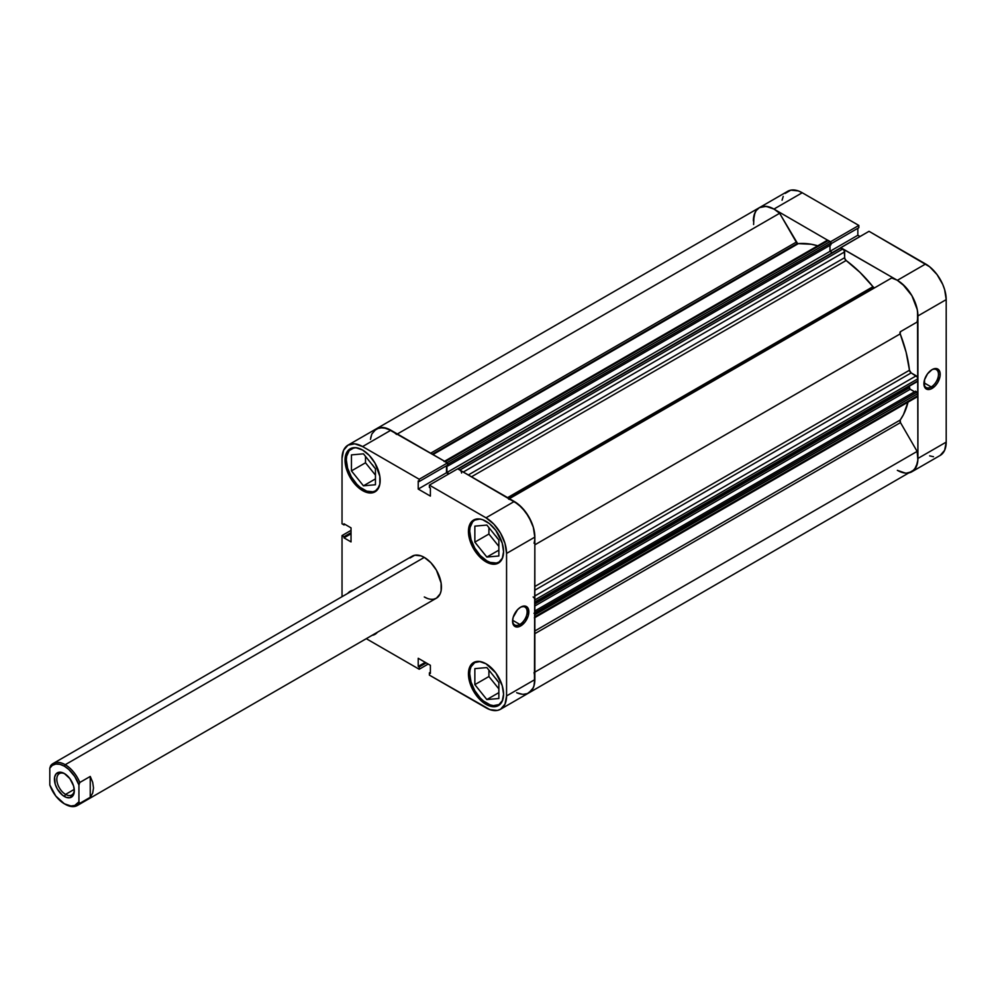 <?xml version="1.0" encoding="UTF-8"?>
<svg xmlns="http://www.w3.org/2000/svg" width="996" height="996" viewBox="0 0 996 996"><rect width="100%" height="100%" fill="white"/><g stroke="black" fill="none" stroke-linecap="round" stroke-linejoin="round"><path stroke-width="1.49" d="M378.841 487.43A24.24 13.994 60 0 1 375.579 490.816A24.24 13.994 60 0 1 363.453 489.609A24.24 13.994 60 0 1 347.616 468.257A24.24 13.994 60 0 1 351.339 448.835A24.24 13.994 60 0 1 355.896 447.69L350.169 448.798A24.85 14.342 60 0 1 362.594 450.03L355.871 447.69M502.233 558.694L503.565 551.709L502.233 543.169L495.759 530.333L489.434 523.647L482.574 519.688L479.275 518.941L473.586 520.049A24.85 14.342 60 0 1 485.998 521.282A24.85 14.342 60 0 1 502.233 543.169A24.85 14.342 60 0 1 498.423 563.076A24.85 14.342 60 0 1 485.998 561.844A24.85 14.342 60 0 1 469.776 539.957A24.85 14.342 60 0 1 473.586 520.049L471.394 521.854L468.767 527.656L468.767 535.574L471.394 544.401L476.237 552.792L482.574 559.478L485.998 561.844L487.293 561.109L485.998 561.844L492.721 564.184L498.423 563.076L502.233 558.694A24.24 13.994 60 0 1 498.984 562.055A24.24 13.994 60 0 1 486.857 560.86A24.24 13.994 60 0 1 471.021 539.496A24.24 13.994 60 0 1 474.743 520.074A24.24 13.994 60 0 1 479.3 518.941M502.233 701.196L503.565 694.2L502.233 685.671L495.759 672.823L485.998 663.772L479.275 661.431L473.586 662.539A24.85 14.342 60 0 1 485.998 663.772A24.85 14.342 60 0 1 502.233 685.671A24.85 14.342 60 0 1 498.423 705.579A24.85 14.342 60 0 1 485.998 704.346A24.85 14.342 60 0 1 469.776 682.447A24.85 14.342 60 0 1 473.586 662.539L469.776 666.922L468.431 673.918L471.394 686.891L476.237 695.295L482.574 701.981L485.998 704.346L487.293 703.599L485.998 704.346L492.721 706.687L498.423 705.579L502.233 701.196A24.24 13.994 60 0 1 498.984 704.558A24.24 13.994 60 0 1 486.857 703.35A24.24 13.994 60 0 1 471.021 681.999A24.24 13.994 60 0 1 474.743 662.577A24.24 13.994 60 0 1 479.3 661.444M519.85 624.442A10.296 5.951 120 0 0 527.133 612.067A10.296 5.951 120 0 0 520.273 607.386A10.296 5.951 -60 0 1 525.004 607.112A10.296 5.951 -60 0 1 526.585 615.366A10.296 5.951 -60 0 1 519.85 624.442L512.604 620.259L519.85 624.442A10.296 5.951 -60 0 1 514.708 624.953A10.296 5.951 -60 0 1 512.579 620.707A10.296 5.951 120 0 0 519.85 624.442L520.709 625.924L519.85 624.442M520.709 607.124A11.516 6.648 -60 0 1 528.851 611.818A11.516 6.648 -60 0 1 520.709 625.924L525.228 621.728L528.229 615.777L528.229 608.581L525.228 606.091L520.709 607.124L517.596 609.639L513.189 617.271L512.567 621.218L513.936 625.65L517.596 627.007L520.709 625.924A11.516 6.648 -60 0 1 512.567 621.218A11.516 6.648 -60 0 1 520.709 607.124L520.709 607.124M362.594 490.605A24.85 14.342 60 0 1 346.371 468.705A24.85 14.342 60 0 1 350.169 448.798L347.99 450.615L345.363 456.405L345.363 464.323L347.99 473.15L352.833 481.554L359.17 488.239L362.594 490.605L369.317 492.933L372.355 492.821L377.21 490.02L379.825 484.218L379.825 476.312L375.019 463.14L369.317 455.458L362.594 450.03A24.85 14.342 60 0 1 378.829 471.917A24.85 14.342 60 0 1 375.019 491.837A24.85 14.342 60 0 1 362.594 490.605L363.889 489.858L362.594 490.605M347.753 593.392A24.85 14.342 60 0 1 350.169 591.3A24.85 14.342 60 0 1 353.207 590.242L347.753 593.392M433.82 599.144L436.422 598.185L440.132 593.902L441.116 590.753L441.116 583.034L436.422 570.185L430.857 562.69L424.296 557.399L65.226 764.704A24.24 13.994 60 0 1 79.792 782.483L90.25 776.444L92.678 782.258L93.512 787.961L92.678 793.102L90.25 797.298L79.792 803.336L78.933 801.805A23.033 13.297 60 0 1 64.367 803.797A23.033 13.297 60 0 1 49.8 784.973L49.8 768.19L50.659 765.663L49.8 768.19A23.033 13.297 60 0 1 64.367 766.185L65.226 764.704A24.24 13.994 -120 0 0 50.659 765.663A24.24 13.994 60 0 1 53.112 763.509L412.182 556.191A24.24 13.994 60 0 1 424.296 557.399L420.959 555.843L414.772 555.233L410.053 557.959M495.759 535.923L498.261 539.259A10.296 5.951 60 0 1 496.357 536.894M495.759 678.425L498.261 681.762A10.296 5.951 60 0 1 496.357 679.384M372.355 464.684L374.857 468.008A10.296 5.951 60 0 1 372.952 465.642M391.154 430.409L383.136 427.521L376.339 428.803A29.083 16.795 -120 0 1 390.88 430.235L362.594 446.569A29.083 16.795 60 0 0 348.052 445.125A29.083 16.795 60 0 0 342.026 458.446L342.026 523.809L344.006 524.954L344.99 524.382L344.006 524.954L344.006 523.796L351.028 527.855L351.028 541.911L344.006 537.852L344.006 536.707L342.026 535.562L342.026 596.691L342.026 535.562L344.006 536.707L344.006 537.852L351.028 541.911L351.028 527.855L344.006 523.796L344.006 524.954L342.026 523.809L342.026 458.446L343.595 450.254L348.052 445.125L354.725 443.83L362.594 446.569L419.204 479.25L447.49 462.928L390.88 430.235L362.594 446.569L419.204 479.25L419.204 481.529L418.22 480.956L418.22 489.073L430.384 496.095L430.384 487.978L429.388 487.405L429.388 485.127L485.998 517.808L493.879 524.17L500.54 533.171L505.009 543.442L506.566 553.44L506.566 695.93L505.009 704.122L500.54 709.252L497.427 710.409L490.02 709.675L429.388 675.126L485.998 707.807A29.083 16.795 60 0 0 500.54 709.252L528.826 692.917L533.283 687.788L534.454 684.015L534.852 537.105L533.283 527.121L531.378 521.916L525.714 512.081L518.294 504.262L457.674 468.805L429.388 485.127L485.998 517.808L514.285 501.486L457.674 468.805L429.388 485.127L429.388 487.405L430.384 487.978L430.384 496.095L418.22 489.073L418.22 480.956L419.204 481.529L447.49 465.194L447.49 462.928L386.871 428.38L379.451 427.645L373.774 430.919M342.026 535.562L351.028 530.37L342.026 535.562M371.882 433.932L370.711 437.705M534.043 672.574A29.083 16.795 60 0 1 528.826 692.917A29.083 16.795 60 0 1 517.024 692.855L522.153 694.212M448.673 473.996L446.494 472.739L446.494 465.779L446.494 472.739L418.22 489.073L446.494 472.739L448.673 473.996M429.388 675.126L429.388 672.848L430.384 673.421L430.384 665.303L418.22 658.281L418.22 666.399L419.204 666.971L419.204 669.25L366.267 638.685L419.204 669.25L428.205 664.046L419.204 669.25L419.204 666.971L418.22 666.399L425.242 662.34L418.22 666.399L418.22 658.281L430.384 665.303L430.384 673.421L429.388 672.848L430.384 672.275L429.388 672.848L429.388 675.126M371.981 635.373L377.447 632.223A24.85 14.342 60 0 1 375.019 634.328A24.85 14.342 60 0 1 371.994 635.373M53.112 763.509A24.24 13.994 60 0 1 65.226 764.704L424.296 557.399A24.24 13.994 60 0 1 440.132 578.751A24.24 13.994 60 0 1 436.422 598.185A24.24 13.994 60 0 1 424.296 596.978L427.645 598.534M506.566 553.44L534.852 537.105L534.852 679.608L506.566 695.93L506.566 553.44L534.852 537.105A29.083 16.795 -120 0 0 514.285 501.486L485.998 517.808A29.083 16.795 60 0 1 506.566 553.44M940.174 455.433L911.9 471.755A29.083 16.795 60 0 0 917.914 458.446L946.2 442.112L917.914 458.446L917.914 315.944L946.2 299.622L946.2 442.112A29.083 16.795 -120 0 1 940.174 455.433L944.631 450.304L946.2 442.112L946.2 299.622L944.631 289.624L942.739 284.42L937.062 274.597L929.642 266.766L869.022 231.309L840.736 247.78L897.346 280.324L840.736 247.643L869.022 231.309L925.633 263.99L897.346 280.324L905.227 286.674L911.9 295.675L916.357 305.959L917.528 311.088L917.914 458.446L917.528 462.854L914.453 469.639L528.826 692.917A29.083 16.795 -120 0 0 534.852 679.608L506.566 695.93A29.083 16.795 60 0 1 500.54 709.252M488.912 527.631L488.912 534.03L498.859 546.393L488.912 534.03L488.912 527.631M488.912 670.121L488.912 676.521L498.859 688.883L488.912 676.521L488.912 670.121M365.507 456.38L365.507 462.779L375.455 475.142L365.507 462.779L365.507 456.38M344.006 537.852L351.028 533.794L344.006 537.852M344.006 536.707L351.028 532.648L344.006 536.707M426.238 662.913L419.204 666.971L426.238 662.913M447.49 462.928L447.49 465.194L419.204 481.529L419.204 479.25L447.49 462.928M486.857 667.569L474.855 668.64L474.855 684.638L488.912 676.521L474.855 684.638L486.857 699.566L498.859 692.631L486.857 699.566L498.859 698.495L498.859 682.497L486.857 667.569L474.855 668.64L474.855 684.638L486.857 699.566L498.859 698.495L498.859 682.497L486.857 667.569M502.694 700.275L498.984 704.558L493.418 705.641L490.206 704.907L483.521 701.047L480.296 698.059L474.743 690.564L471.021 681.999L469.714 673.67L470.05 669.997L471.021 666.847L474.743 662.577L480.296 661.493M474.855 526.137L474.855 542.135L488.912 534.03L474.855 542.135L486.857 557.063L498.859 550.141L486.857 557.063L498.859 555.992L498.859 539.994L486.857 525.066L474.855 526.137L474.855 542.135L486.857 557.063L498.859 555.992L498.859 539.994L486.857 525.066L474.855 526.137M502.694 557.785L498.984 562.055L496.382 563.026L490.206 562.404L486.857 560.86L480.296 555.569L474.743 548.061L471.021 539.496L469.714 531.167L470.05 527.507L472.614 521.842L474.743 520.074L480.296 518.991M351.451 454.898L351.451 470.896L365.507 462.779L351.451 470.896L363.453 485.824L375.455 478.889L363.453 485.824L375.455 484.741L375.455 468.755L363.453 453.827L351.451 454.898L351.451 470.896L363.453 485.824L375.455 484.741L375.455 468.755L363.453 453.827L351.451 454.898M379.289 486.534L375.579 490.816L372.977 491.775L366.802 491.165L360.116 487.305L356.892 484.317L351.339 476.823L347.616 468.257L346.309 459.928L346.645 456.255L349.198 450.603L353.929 447.864L356.892 447.752M923.927 383.211A10.296 5.951 120 0 0 931.198 386.946L932.057 388.428A11.516 6.648 -60 0 1 923.915 383.734A11.516 6.648 -60 0 1 932.057 369.628L927.537 373.824L924.537 379.775L924.537 386.971L927.537 389.461L930.476 389.175L935.169 385.913L937.821 382.352L940.05 376.251L940.05 372.591L937.821 369.055L935.169 368.545L932.057 369.628A11.516 6.648 -60 0 1 940.199 374.334A11.516 6.648 -60 0 1 932.057 388.428L931.198 386.946A10.296 5.951 -60 0 1 926.056 387.456A10.296 5.951 -60 0 1 923.927 383.211M923.964 382.763L931.198 386.946L923.964 382.763M756.848 209.758L759.4 207.641A29.083 16.795 60 0 0 753.374 220.95L754.943 212.771M753.599 224.548L754.034 215.385L756.088 210.729L759.4 207.641A29.083 16.795 60 0 1 773.942 209.073L802.228 192.751L858.838 225.432L858.838 227.711L830.975 243.796L858.838 227.711L858.838 225.432L802.228 192.751A29.083 16.795 -120 0 0 787.687 191.307L759.4 207.641A29.083 16.795 -120 0 1 779.631 213.281L397.367 433.982L779.631 213.281L796.277 242.115A2.428 1.394 -120 0 0 797.485 243.385A2.428 1.394 -120 0 0 798.344 243.622L797.485 243.385L432.364 454.188L797.485 243.385L779.631 213.281L774.228 209.235L768.8 206.857L763.745 206.309L759.4 207.641L766.073 206.334L773.942 209.073L830.564 241.904L773.942 209.073L802.228 192.751L798.219 190.883L790.799 190.149L785.122 193.436M905.227 473.05L897.346 470.324L902.065 472.403M929.642 455.857L933.501 456.728M860.021 236.5L857.842 235.255L857.842 228.283L857.842 235.255L829.992 251.328L857.842 235.255L860.021 236.5M783.23 196.436L782.059 200.221M858.838 225.432L830.564 241.754L858.838 225.432M925.633 263.99L897.346 280.324A29.083 16.795 60 0 1 917.914 315.944L946.2 299.622A29.083 16.795 -120 0 0 925.633 263.99M906.534 473.125L912.249 471.544L916.183 467L917.876 460.003L917.117 451.412A29.083 16.795 -120 0 1 911.9 471.755A29.083 16.795 60 0 1 897.346 470.324M931.621 369.902A10.296 5.951 -60 0 1 936.352 369.616A10.296 5.951 -60 0 1 937.933 377.87A10.296 5.951 -60 0 1 931.198 386.946A10.296 5.951 120 0 0 938.481 374.571A10.296 5.951 120 0 0 931.621 369.902M64.989 773.892A12.363 7.134 -120 0 0 56.834 779.594A12.363 7.134 -120 0 0 65.574 794.397L64.367 796.476A14.056 8.117 60 0 1 54.431 779.258A14.056 8.117 60 0 1 64.367 773.519L60.569 772.186L56.1 773.842L54.618 777.129L55.178 784.076L57.345 789.056L62.424 795.132L66.309 797.373L69.894 797.721L73.555 794.683L74.314 790.737L73.555 785.906L69.894 778.635L64.367 773.519A14.056 8.117 60 0 1 74.314 790.737A14.056 8.117 60 0 1 64.367 796.476L65.574 794.397A12.363 7.134 60 0 1 57.494 783.503A12.363 7.134 60 0 1 59.387 773.593A12.363 7.134 60 0 1 64.989 773.892M74.239 789.38L65.574 794.397L74.239 789.38M79.792 803.336A24.24 13.994 60 0 1 77.339 805.49A24.24 13.994 60 0 1 65.226 804.282A24.24 13.994 -120 0 0 79.792 803.336L78.933 801.805L74.762 805.465L70.94 805.988L64.367 803.797L55.801 796.041L49.8 784.973L49.8 768.19L52.34 765.376L55.801 764.057L59.922 764.33L64.367 766.185L68.824 769.472L74.762 776.519L78.933 785.01L78.933 801.805L78.933 785.01L79.792 782.483A24.24 13.994 -120 0 0 65.226 764.704L64.367 766.185A23.033 13.297 60 0 1 78.933 785.01L79.792 782.483L90.25 776.444L90.25 797.298L79.792 803.336M64.79 804.033A24.24 13.994 -120 0 0 65.226 804.282L64.367 803.797M74.289 790.002A12.363 7.134 60 0 1 71.749 795.007A12.363 7.134 60 0 1 65.574 794.397A12.363 7.134 -120 0 0 74.289 790.002M90.25 797.298L92.678 793.102L93.512 787.961L92.678 782.258L90.25 776.444L90.25 797.298M874.463 287.682L508.695 498.261L873.816 287.458A2.428 1.394 -120 0 0 875.011 287.583M818.164 245.912L811.317 244.269L798.344 243.622L432.986 454.55L798.344 243.622A105.439 60.881 -120 0 1 817.766 245.788M460.526 470.598L459.866 470.062L842.94 248.9A2.428 1.394 -120 0 1 844.645 251.876L463.289 472.042L844.645 251.876L844.645 257.69L468.332 474.955L844.645 257.69A2.428 1.394 -120 0 0 846.127 260.504L859.984 272.369L872.957 286.699A2.428 1.394 -120 0 0 873.816 287.458L872.957 286.699L507.599 497.627L872.957 286.699A105.439 60.881 -120 0 0 846.127 260.504L471.506 476.785L846.127 260.504L844.757 258.45L844.147 250.183L840.387 248.041M908.128 401.724L903.472 414.61L900.197 420.038A2.428 1.394 -120 0 0 900.471 422.59L534.852 633.68L900.471 422.59L917.117 451.412L900.471 422.59L900.197 420.038L534.852 630.978L900.197 420.038A105.439 60.881 -120 0 0 908.028 402.135M534.852 586.507L909.473 370.226A105.439 60.881 -120 0 0 900.197 333.884L534.852 544.824L900.197 333.884L900.471 331.656L917.117 322.044L917.914 316.267L917.266 309.632L911.9 295.675L902.488 284.047L897.072 280.162L891.669 277.971L509.404 498.672L891.669 277.971A29.083 16.795 -120 0 1 911.9 295.675A29.083 16.795 -120 0 1 917.117 322.044L900.471 331.656A2.428 1.394 -120 0 0 900.197 333.884L906.123 352.285L909.473 370.226A2.428 1.394 -120 0 0 911.166 372.902L909.473 370.226L534.852 586.507M916.208 396.595L917.789 396.284L917.914 393.582L915.523 391.204L534.852 610.984L915.523 391.204L917.067 392.088L534.852 612.764L917.067 392.088A1.208 0.697 -120 0 1 917.914 393.582L534.79 614.32M914.54 391.777L909.883 389.013L909.348 386.174L909.348 387.793L534.852 603.999L909.348 387.793A1.208 0.697 -120 0 0 910.207 389.274L534.852 605.979L910.207 389.274L914.54 391.777M534.79 602.319L917.914 380.808A1.208 0.697 -120 0 1 917.067 381.306L917.914 380.808L917.416 377.098L911.166 372.902L916.208 375.816L534.852 595.994L916.208 375.816A2.428 1.394 -120 0 1 917.914 378.779L917.914 380.808L534.852 601.97L534.715 599.119M832.258 252.635L829.992 251.328L829.992 245.34L829.992 251.328L832.258 252.635M447.49 463.065A1.208 0.697 60 0 1 447.914 464.161L445.299 461.658L828.361 240.497L830.116 241.505A1.208 0.697 -120 0 1 830.975 242.987L447.914 464.161L447.914 465.941L447.914 464.161L830.975 242.987L830.975 244.779L447.914 465.941L447.067 465.443L447.914 465.941L830.975 244.779L830.452 241.767L827.713 240.26L826.78 240.795M516.663 692.693L519.003 693.577M523.46 694.287L527.444 693.577L532.026 689.979L533.943 686.057L534.827 678.438M534.715 617.445L534.852 614.744L534.852 616.773L917.914 395.611L917.914 393.582L534.852 614.744A1.208 0.697 60 0 0 533.993 613.262M534.852 537.429L533.333 527.295L528.826 516.837L522.029 507.699L513.998 501.324M461.584 473.038A2.428 1.394 60 0 0 459.866 470.062L842.94 248.9L841.172 247.892L458.11 469.054L459.866 470.062L457.774 468.942M449.096 473.747L446.93 472.49L446.93 465.53L446.93 472.49L829.992 251.328L446.93 472.49L449.096 473.747M447.055 462.667L830.116 241.505L447.055 462.667L444.639 461.434M348.052 445.125L376.339 428.803L371.819 434.044L370.462 439.373M508.595 499.133A29.083 16.795 60 0 1 528.826 516.837A29.083 16.795 60 0 1 534.043 543.206M917.117 451.412L534.852 672.113L917.117 451.412M759.4 207.641L376.339 428.803A29.083 16.795 60 0 1 396.557 434.443M796.277 242.115L430.646 453.205L796.277 242.115M534.852 590.167L911.166 372.902L534.852 590.167M533.134 596.978A2.428 1.394 60 0 1 534.852 599.953L917.914 378.779L534.852 599.953L534.852 601.97A1.208 0.697 60 0 1 534.603 602.53L917.665 381.368M917.914 395.611L534.852 616.773A2.428 1.394 60 0 1 534.354 617.881L917.416 396.719A2.428 1.394 -120 0 0 917.914 395.611M828.361 240.497A2.428 1.394 -120 0 0 827.153 240.372L444.079 461.534A2.428 1.394 60 0 1 445.299 461.658L828.361 240.497M457.674 468.942A1.208 0.697 60 0 1 458.11 469.054L841.172 247.892A1.208 0.697 -120 0 0 840.574 247.83L457.5 468.992M377.447 632.223L375.579 633.307M377.447 489.733L375.579 490.816M500.851 560.985L498.984 562.055M500.851 703.475L498.984 704.558M476.611 661.493L474.743 662.577M476.611 518.991L474.743 520.074M353.207 447.752L351.339 448.835M77.339 805.49L436.422 598.185"/></g></svg>
